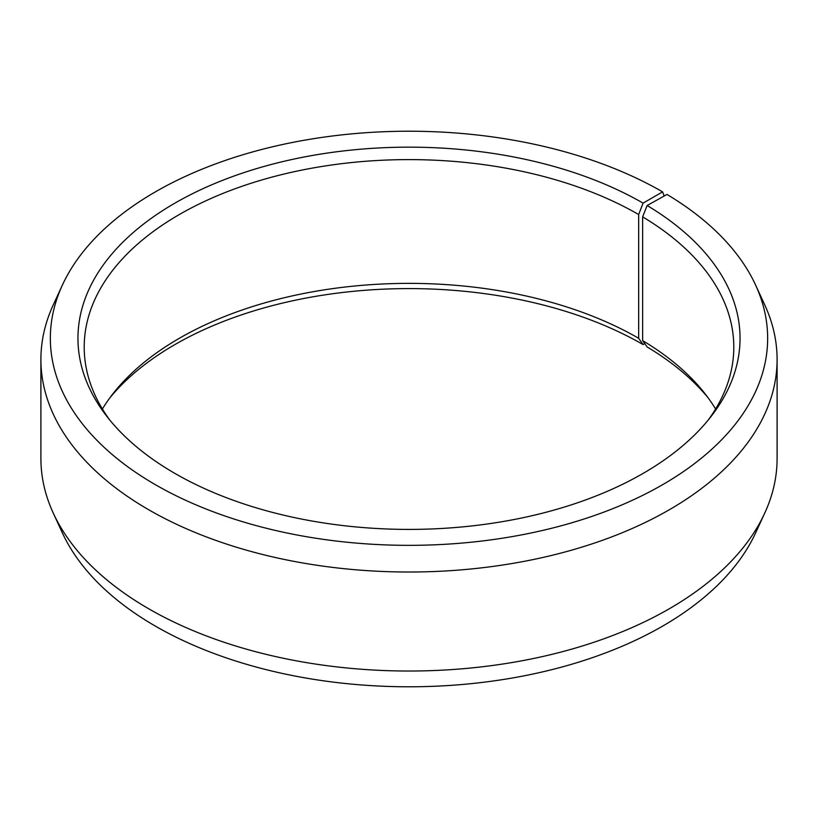 <?xml version="1.0" encoding="UTF-8"?>
<svg xmlns="http://www.w3.org/2000/svg" width="818" height="818" viewBox="0 0 818 818"><rect width="100%" height="100%" fill="white"/><g stroke="black" fill="none" stroke-linecap="round" stroke-linejoin="round"><path stroke-width="1.23" d="M715.597 409A324.797 187.516 -0 0 0 705.494 394.327A324.797 187.516 -0 0 0 642.641 340.615L647.13 346.955A331.045 191.126 -0 0 1 708.265 398.008M708.265 419.992A324.797 187.516 -0 0 0 733.797 347.118A324.797 187.516 -0 0 0 642.641 216.862L642.641 340.615M664.196 196.003L662.6 191.872L643.081 203.13A331.045 191.126 -0 0 0 221.269 180.86A331.045 191.126 -0 0 0 106.8 416.311A331.045 191.126 -0 0 0 174.919 473.428A331.045 191.126 -0 0 0 711.2 416.311A331.045 191.126 -0 0 0 647.13 205.512L642.641 216.862M662.6 191.872A358.642 207.056 -0 0 0 315.912 138.314A358.642 207.056 -0 0 0 62.434 284.991A358.642 207.056 -0 0 0 155.4 484.696A358.642 207.056 -0 0 0 588.091 517.682A358.642 207.056 -0 0 0 755.566 284.991A358.642 207.056 -0 0 0 666.987 194.449L647.13 205.512M62.434 284.991L53.303 304.807A368.1 212.516 -0 0 0 40.9 359.501A368.1 212.516 -0 0 0 148.712 509.767A368.1 212.516 -0 0 0 549.87 555.841A368.1 212.516 -0 0 0 777.1 359.501A368.1 212.516 -0 0 0 764.697 304.807L755.566 284.991M40.9 359.501L40.9 458.499A368.1 212.516 -0 0 0 53.303 513.193A368.1 212.516 -0 0 0 148.712 608.776A368.1 212.516 -0 0 0 504.542 663.746A368.1 212.516 -0 0 0 764.697 513.193A368.1 212.516 -0 0 0 777.1 458.499L777.1 359.501M53.303 513.193L62.434 533.009A358.642 207.056 -0 0 0 155.4 626.128A358.642 207.056 -0 0 0 502.088 679.686A358.642 207.056 -0 0 0 755.566 533.009L764.697 513.193M643.081 203.13L638.664 214.531L638.664 338.284A324.797 187.516 -0 0 0 112.506 394.327A324.797 187.516 -0 0 0 102.403 409M638.664 338.284L643.081 344.572A331.045 191.126 -0 0 0 109.735 398.008M643.081 344.572L644.758 343.601M638.664 214.531A324.797 187.516 -0 0 0 284.705 173.876A324.797 187.516 -0 0 0 84.203 347.118A324.797 187.516 -0 0 0 109.735 419.992"/></g></svg>
